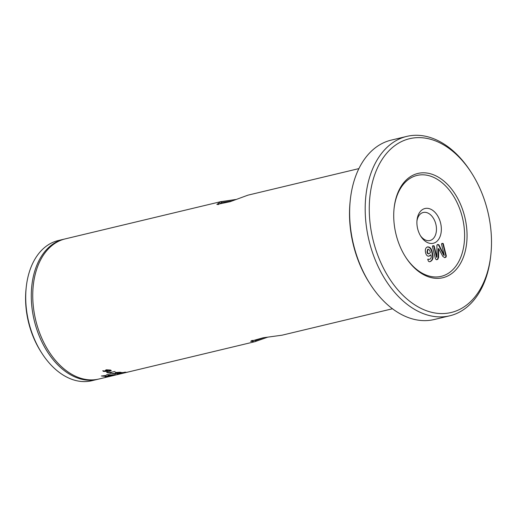 <?xml version="1.0" encoding="UTF-8"?>
<svg xmlns="http://www.w3.org/2000/svg" width="517" height="517" viewBox="0 0 517 517"><rect width="100%" height="100%" fill="white"/><g stroke="black" fill="none" stroke-linecap="round" stroke-linejoin="round"><path stroke-width="0.78" d="M232.249 200.9L221.961 202.444L218.051 204.648M358.921 168.6L247.953 195.161L230.149 201.688L216.869 204.461L220.701 201.682L235.849 199.484M251.695 340.522L256.083 340.335L263.664 337.704M267.431 337.258L254.797 341.711L250.635 341.265L263.179 337.769L282.023 335.197L392.461 308.765M433.414 243.242A17.869 11.82 -103.5 0 1 420.954 236.521A17.869 11.82 -103.5 0 1 417.025 220.113A17.869 11.82 -103.5 0 1 424.832 208.545A17.869 11.82 -103.5 0 1 440.568 222.943A17.869 11.82 -103.5 0 1 433.414 243.242M420.47 235.746A14.411 9.532 76.5 0 0 429.957 240.515A14.411 9.532 76.5 0 0 430.06 240.489A14.411 9.532 76.5 0 0 435.85 224.197A14.411 9.532 76.5 0 0 423.242 212.481A14.411 9.532 76.5 0 0 423.139 212.506A14.411 9.532 76.5 0 0 416.948 221.03M396.054 234.453A53.613 35.453 -103.5 0 1 394.096 208.254A53.613 35.453 -103.5 0 1 426.46 172.982A53.613 35.453 -103.5 0 1 464.718 216.733A53.613 35.453 -103.5 0 1 451.057 274.036A53.613 35.453 -103.5 0 1 405.877 257.479A53.613 35.453 -103.5 0 1 396.054 234.453M405.645 257.117A51.887 34.309 76.5 0 0 449.26 272.685A51.887 34.309 76.5 0 0 462.347 217.321A51.887 34.309 76.5 0 0 425.478 174.998A51.887 34.309 76.5 0 0 394.051 208.687M373.164 240.353A89.357 59.093 76.5 0 0 436.93 313.276A89.357 59.093 76.5 0 0 490.866 254.493A89.357 59.093 76.5 0 0 487.609 210.826A89.357 59.093 76.5 0 0 471.226 172.445A89.357 59.093 76.5 0 0 395.932 144.85A89.357 59.093 76.5 0 0 373.164 240.353M490.866 254.493L490.711 255.928A92.239 61 -103.5 0 1 449.751 315.803A92.239 61 -103.5 0 1 369.216 241.336A92.239 61 -103.5 0 1 406.814 136.391A92.239 61 -103.5 0 1 470.444 171.23L471.226 172.445M370.56 284.686L369.771 283.471A89.357 59.093 -103.5 0 1 353.395 245.084A89.357 59.093 -103.5 0 1 350.138 201.423L350.287 199.989A92.239 61 76.5 0 0 353.654 245.058A92.239 61 76.5 0 0 370.56 284.686A92.239 61 76.5 0 0 434.19 319.525L449.751 315.803M42.058 353.512L41.276 352.297A69.181 45.748 -103.5 0 1 28.59 322.582A69.181 45.748 -103.5 0 1 26.07 288.777L26.225 287.342A72.063 47.654 76.5 0 0 28.849 322.55A72.063 47.654 76.5 0 0 42.058 353.512A72.063 47.654 76.5 0 0 91.767 380.732L97.351 379.394A72.063 47.654 -103.5 0 1 34.432 321.219A72.063 47.654 -103.5 0 1 63.804 239.229A72.063 47.654 -103.5 0 1 64.535 239.061M98.075 379.213A72.063 47.654 -103.5 0 1 97.351 379.394M127.214 372.246L98.805 379.045A72.063 47.654 -103.5 0 1 35.886 320.87A72.063 47.654 -103.5 0 1 65.258 238.88L221.257 201.546M111.052 376.111L119.459 374.101A72.063 47.654 -103.5 0 1 117.333 374.508L108.932 376.518A72.063 47.654 -103.5 0 0 111.052 376.111L111.032 376.014M107.497 376.706L108.596 376.286L105.281 376.874A72.063 47.654 -103.5 0 0 107.497 376.706L108.576 376.169M112.932 374.883A72.063 47.654 -103.5 0 1 110.457 374.831L109.3 375.432L112.932 374.883M107.284 374.495L104.311 376.279A72.063 47.654 -103.5 0 0 106.851 376.337L109.791 374.786A72.063 47.654 -103.5 0 1 107.284 374.495M103.691 376.234A72.063 47.654 -103.5 0 1 101.371 375.975L104.66 375.613L103.678 376.124A71.947 47.577 -103.5 0 1 101.836 375.93M109.778 376.156L115.853 374.702A72.063 47.654 -103.5 0 1 113.688 374.857L107.614 376.311A72.063 47.654 -103.5 0 0 109.778 376.156L115.032 374.78M110.509 370.062L111.291 370.599L109.384 371.419L103.406 371.387L102.799 370.805L107.963 371.277L105.39 370.301L106.34 369.784L110.509 370.062M115.084 371.464L109.087 372.699A72.063 47.654 -103.5 0 1 107.413 372.253L106.896 372.292M111.62 373.216L111.62 373.216A72.063 47.654 -103.5 0 1 109.953 372.893M111.62 373.106L110.877 373.39A72.063 47.654 -103.5 0 1 106.676 372.434L106.676 372.318M120.241 372.234L121.049 372.492L120.603 372.563L116.9 372.576C116.105 372.809 116.196 372.957 117.165 373.022L117.999 373.151L114.819 373.83A72.063 47.654 -103.5 0 1 112.163 373.584L112.893 373.41A72.063 47.654 -103.5 0 0 114.974 373.617L116.777 373.19L116.066 373.145C114.884 373.022 114.845 372.802 115.944 372.486L120.241 372.234M121.327 372.402L116.887 372.466C116.099 372.699 116.189 372.847 117.152 372.912M116.887 372.466L116.9 372.576C116.105 372.809 116.196 372.957 117.165 373.022M115.123 372.867L115.944 372.486M124.7 372.305C125.864 372.214 125.974 372.285 125.03 372.524L118.102 373.862C117.049 373.907 116.965 373.804 117.837 373.552L124.7 372.305C125.864 372.214 125.974 372.285 125.03 372.524L124.442 372.537M121.501 373.229L120.888 373.364M118.613 373.713L118.102 373.862C117.049 373.907 116.965 373.804 117.837 373.552M120.972 372.641L120.597 373.028L120.984 372.757M126.956 372.279L126.956 372.279A72.063 47.654 -103.5 0 1 125.114 372.589L124.629 372.686M126.762 372.214L126.31 372.434A72.063 47.654 -103.5 0 1 124.461 372.744L124.442 372.628M124.254 372.951L124.985 372.776M128.074 372.001C126.962 372.305 126.962 372.318 128.061 372.04L254.797 341.711M427.397 251.882C427.675 253.233 428.244 253.847 429.11 253.737L430.338 252.684C430.054 250.635 429.304 249.472 428.082 249.188L427.397 251.882L426.977 251.986C427.255 253.33 427.824 253.95 428.69 253.841L429.11 253.737M438.713 248.606L438.603 257.44L437.737 259.392L436.477 259.715L435.456 258.778L432.386 246.37L433.162 245.691L434.151 245.911L436.955 257.188L436.91 245.213L437.757 244.502L438.836 244.715L444.271 255.301L441.479 244.024L442.255 243.345L443.243 243.572L446.313 255.973L445.893 257.285L444.665 257.602L442.817 256.374L438.713 248.606L438.267 248.716L438.183 257.537L437.317 259.495L436.367 259.734M441.835 243.442L442.823 243.669L445.893 256.077L445.467 257.388L444.484 257.64M437.337 244.606L438.41 244.819L443.832 255.404L444.252 255.301M432.742 245.788L433.731 246.014L436.522 257.292L436.943 257.188M437.737 259.392L437.317 259.495M438.603 257.44L438.183 257.537M438.687 248.612L438.267 248.716M445.893 257.285L445.467 257.388M446.313 255.973L445.893 256.077M443.243 243.572L442.823 243.669M438.836 244.715L438.41 244.819M434.151 245.911L433.731 246.014M426.977 251.986L427.662 249.291L428.082 249.188M430.907 254.816L429.207 256.122C427.449 256.464 426.234 255.308 425.569 252.658C424.916 249.511 425.601 247.591 427.617 246.9C430.105 246.822 431.695 248.774 432.38 252.755C433.698 257.304 433.007 260.225 430.306 261.524C429.33 262.003 428.587 261.647 428.076 260.465L428.037 259.23L429.756 259.263C431.139 258.616 431.527 257.136 430.907 254.816L428.787 256.219M427.617 259.334L429.756 259.263M427.197 247.003C429.685 246.926 431.275 248.877 431.953 252.858C433.278 257.408 432.587 260.329 429.886 261.628M432.38 252.755L431.953 252.858M406.814 136.391L391.253 140.113A92.239 61 76.5 0 0 350.287 199.989M63.804 239.229L58.227 240.56A72.063 47.654 76.5 0 0 26.225 287.342M107.478 376.596A71.947 47.577 -103.5 0 1 106.25 376.706M109.617 375.271L112.176 374.883M104.499 376.176A71.947 47.577 -103.5 0 0 106.832 376.221L106.851 376.337M106.832 376.221L109.778 374.67M103.678 376.124L104.654 375.504M109.759 376.04A71.947 47.577 -103.5 0 1 108.221 376.169M111.284 370.547L109.384 371.309L103.413 371.277L102.805 370.695M107.963 371.277L105.403 370.243M110.173 370.418L107.303 370.01L107.032 370.695M107.303 370.01L107.025 370.805L106.58 370.424M107.025 370.805L108.615 371.116C109.972 370.889 110.36 370.579 109.785 370.191L107.297 370.12M109.791 370.082L110.192 370.366M111.407 373.216L110.871 373.28A71.947 47.577 -103.5 0 1 106.735 372.337M117.902 373.054L114.806 373.72A71.947 47.577 -103.5 0 1 112.292 373.494M116.777 373.19L116.06 373.028C114.877 372.906 114.839 372.686 115.937 372.369M124.681 372.188C125.844 372.098 125.954 372.175 125.011 372.408M118.089 373.746C117.036 373.791 116.945 373.688 117.824 373.436M123.027 372.427L121.695 372.906M121.715 373.016L124.112 372.621L121.715 373.016L121.915 372.615M118.774 373.707L120.855 373.196L118.664 373.41M120.836 373.087L120.635 373.429M221.961 202.444L220.701 201.682M256.083 340.335L255.327 341.582"/></g></svg>
